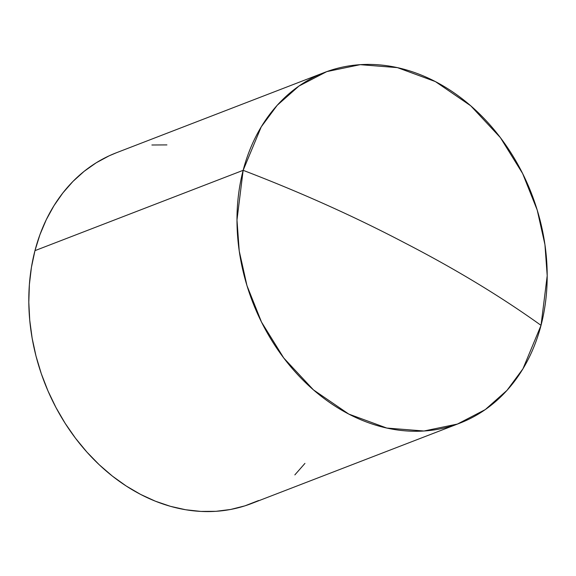 <?xml version="1.0" encoding="UTF-8"?>
<svg xmlns="http://www.w3.org/2000/svg" width="576" height="576" viewBox="0 0 576 576"><rect width="100%" height="100%" fill="white"/><g stroke="black" fill="none" stroke-linecap="round" stroke-linejoin="round"><path stroke-width="0.86" d="M243.151 170.323C300.758 192.406 354.65 216.605 404.827 242.928C455.45 269.071 500.854 296.546 541.03 325.354L547.2 275.71L544.946 244.67L537.228 210.103L522.648 173.556L500.393 137.628L470.722 105.79L435.398 81.59L397.397 67.622L360.209 64.67L326.786 71.611L298.922 86.076L277.186 105.307L261.23 126.871L243.151 170.323A187.949 149.609 -111.1 0 1 324.439 72.49A187.949 149.609 -111.1 0 1 492.156 127.404A187.949 149.609 -111.1 0 1 541.03 325.354A187.949 149.609 -111.1 0 1 459.742 423.187A187.949 149.609 -111.1 0 1 292.025 368.273A187.949 149.609 -111.1 0 1 243.151 170.323L34.963 250.646L243.151 170.323L236.981 219.974L239.234 251.006L246.953 285.574L261.533 322.121L283.788 358.049L313.459 389.887L348.79 414.086L386.784 428.054L423.972 431.006L457.402 424.066L485.258 409.601L506.995 390.37L522.95 368.806L541.03 325.354C500.854 296.546 455.45 269.071 404.827 242.928C354.65 216.605 300.758 192.406 243.151 170.323M324.439 72.49L116.251 152.813A187.949 149.609 68.9 0 0 34.963 250.646L39.924 234.72L46.274 219.701L53.95 205.726L62.878 192.924L72.965 181.426L84.125 171.346L96.242 162.77L109.21 155.794L116.424 152.748M151.884 145.001L166.918 144.907M304.942 463.399L294.847 474.898M258.602 500.53L244.922 505.85L230.652 509.458L215.928 511.322L200.894 511.416L185.702 509.753L170.489 506.34L155.412 501.206L140.602 494.41L126.216 486.007L112.378 476.093L99.23 464.746L86.904 452.088L75.506 438.235L65.153 423.324L55.944 407.498L47.966 390.902L41.299 373.709L36.007 356.069L32.141 338.162L29.729 320.162L28.807 302.242L29.376 284.566L31.435 267.314L34.963 250.646A187.949 149.609 68.9 0 0 83.844 448.596A187.949 149.609 68.9 0 0 251.561 503.51L459.742 423.187"/></g></svg>

